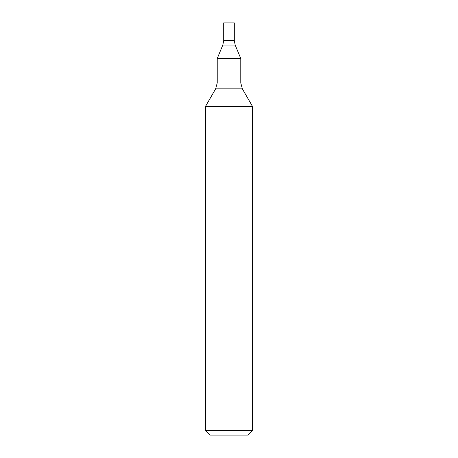 <?xml version="1.0" encoding="UTF-8"?>
<svg xmlns="http://www.w3.org/2000/svg" width="458" height="458" viewBox="0 0 458 458"><rect width="100%" height="100%" fill="white"/><g stroke="black" fill="none" stroke-linecap="round" stroke-linejoin="round"><path stroke-width="0.69" d="M229 430.388L252.553 430.388L252.553 106.519L205.447 106.519L205.447 430.388L229 430.388M205.447 430.388L210.159 435.1L247.841 435.1L252.553 430.388M235.194 45.073L222.806 45.073L223.699 40.567L234.301 40.567L223.699 40.567L223.699 22.9L234.301 22.9L234.301 40.567L235.194 45.073L240.776 58.544L217.224 58.544L217.224 82.961L215.644 88.852L205.447 106.519M240.776 58.544L240.776 82.961L242.356 88.852L215.644 88.852M240.776 82.961L217.224 82.961M242.356 88.852L252.553 106.519M222.806 45.073L217.224 58.544"/></g></svg>
